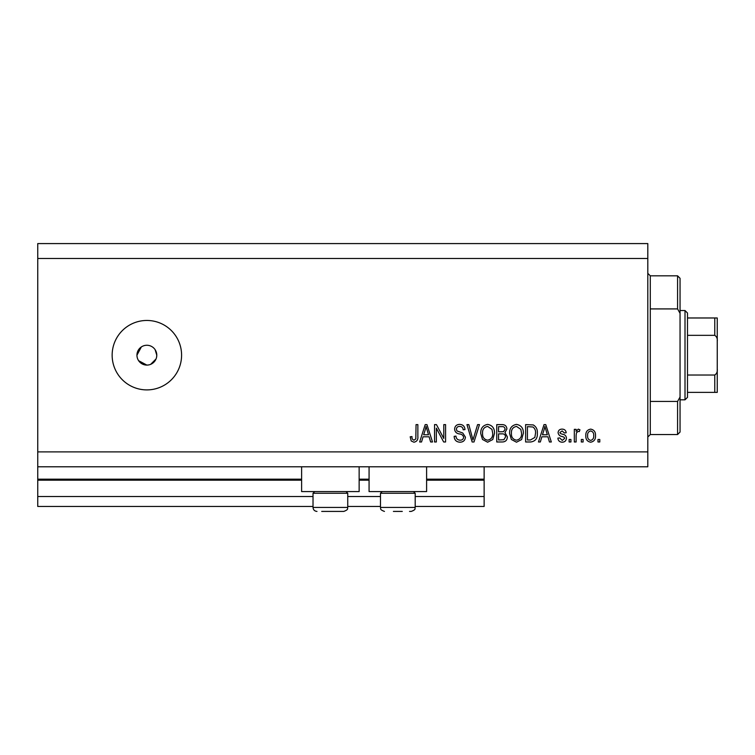 <?xml version="1.0" encoding="UTF-8"?>
<svg xmlns="http://www.w3.org/2000/svg" width="755" height="755" viewBox="0 0 755 755"><rect width="100%" height="100%" fill="white"/><g stroke="black" fill="none" stroke-linecap="round" stroke-linejoin="round"><path stroke-width="1.13" d="M37.75 258.465L647.809 258.465L647.809 243.582L37.75 243.582L37.75 506.454L313.023 506.454M347.744 506.454L380.473 506.454M415.193 506.454L484.134 506.454L484.134 496.535L415.193 496.535M37.75 496.535L313.023 496.535M347.744 496.535L380.473 496.535M426.603 480.171L484.134 480.171L484.134 496.535M484.134 480.171L484.134 479.18L426.603 479.18M37.75 479.18L301.613 479.18M359.144 479.18L369.072 479.18M484.134 466.779L484.134 479.18M359.144 466.779L359.144 491.58L301.613 491.58L301.613 466.779M369.072 466.779L369.072 491.58L426.603 491.58L426.603 466.779M138.618 360.692L146.866 365.099L148.81 364.91M146.866 345.261A9.919 9.919 0 0 0 136.948 355.18A9.919 9.919 0 0 0 146.866 365.099A9.919 9.919 0 0 0 156.785 355.18A9.919 9.919 0 0 0 146.866 345.261M141.355 346.932L136.948 355.18M146.866 320.46A34.721 34.721 0 0 0 112.146 355.18A34.721 34.721 0 0 0 146.866 389.901A34.721 34.721 0 0 0 181.587 355.18A34.721 34.721 0 0 0 146.866 320.46M156.596 357.124L156.785 355.18L155.115 349.669M37.75 466.779L647.809 466.779L647.809 258.465M436.343 428.161L436.343 441.977L434.54 441.977L434.54 424.621L436.456 424.621L443.78 438.457L443.78 424.621L445.582 424.621L445.582 441.977L443.657 441.977L436.343 428.161M465.429 437.145C465.099 440.42 463.277 442.109 459.955 442.204C456.303 441.977 454.368 440.023 454.151 436.343L455.954 436.116C456.19 438.664 457.568 440.014 460.116 440.174C462.202 440.193 463.372 439.202 463.617 437.202C463.079 435.182 461.635 434.087 459.285 433.917C456.464 433.455 454.897 431.869 454.604 429.151C454.869 426.094 456.548 424.508 459.644 424.395C462.938 424.555 464.721 426.282 464.976 429.576L463.174 429.803C463.004 427.632 461.852 426.509 459.701 426.424C457.738 426.386 456.643 427.311 456.407 429.189L456.973 430.954L462.749 433.002L465.429 437.145M479.472 424.621L474.008 441.977L472.139 441.977L466.949 424.621L468.808 424.621L472.979 439.948L477.604 424.621L479.472 424.621M487.636 442.204L482.511 439.476L480.756 433.53C480.548 428.368 482.841 425.32 487.645 424.395C492.345 425.291 494.638 428.264 494.506 433.313L492.741 439.552L487.636 442.204M516.486 442.204L511.371 439.476L509.616 433.53C509.408 428.368 511.701 425.32 516.495 424.395C521.205 425.291 523.498 428.264 523.366 433.313L521.592 439.552L516.486 442.204M541.863 436.796L540.344 441.977L538.466 441.977L544.015 424.621L545.771 424.621L551.32 441.977L549.442 441.977L547.932 436.796L541.863 436.796M599.791 439.495L599.791 441.977L597.988 441.977L597.988 439.495L599.791 439.495M37.75 451.896L647.809 451.896M595.506 435.531C595.742 439.297 594.128 441.524 590.665 442.204C587.239 441.533 585.625 439.353 585.814 435.663C585.616 431.964 587.23 429.784 590.665 429.123C594.043 429.765 595.657 431.907 595.506 435.531M583.105 439.495L583.105 441.977L581.303 441.977L581.303 439.495L583.105 439.495M576.122 435.437L576.122 441.977L574.319 441.977L574.319 429.35L576.122 429.35L576.122 431.369L578.255 429.123L579.953 429.803L579.274 431.605L578.056 431.379L576.442 432.851L576.122 435.437M570.931 439.495L570.931 441.977L569.128 441.977L569.128 439.495L570.931 439.495M566.429 438.136C566.231 440.75 564.806 442.109 562.164 442.204C559.615 442.071 558.181 440.722 557.86 438.145L559.663 437.919L562.286 440.401L564.617 438.438L564.212 437.296L562.513 436.598C560.002 436.296 558.521 435.003 558.087 432.728C558.322 430.359 559.653 429.161 562.088 429.123C564.495 429.17 565.863 430.369 566.203 432.738L564.4 432.964L562.145 430.935L559.889 432.473L560.455 433.521L562.484 434.248C564.91 434.55 566.222 435.843 566.429 438.136M537.343 433.2C537.654 438.344 535.446 441.269 530.737 441.977L525.622 441.977L525.622 424.621L533.275 424.942C536.267 426.754 537.626 429.51 537.343 433.2M507.36 436.881C507.209 440.25 505.463 441.949 502.103 441.977L496.762 441.977L496.762 424.621L502.141 424.621C505.057 424.64 506.652 426.094 506.907 428.982L504.972 432.624L507.36 436.881M423.055 436.796L421.535 441.977L419.657 441.977L425.207 424.621L426.962 424.621L432.511 441.977L430.633 441.977L429.114 436.796L423.055 436.796M413.938 442.204L411.22 440.977L410.191 436.796L411.994 436.569C411.768 438.447 412.447 439.646 414.014 440.174L415.816 438.863L416.052 424.621L417.855 424.621L417.855 436.399C418.204 439.684 416.892 441.618 413.938 442.204M150.67 364.344L156.03 358.974M590.618 430.935C588.4 431.577 587.409 433.153 587.616 435.654C587.399 438.211 588.428 439.787 590.703 440.401C592.92 439.74 593.911 438.164 593.704 435.654C593.911 433.115 592.883 431.539 590.618 430.935M544.091 429.708L542.458 434.767L547.337 434.767L544.893 426.424L544.091 429.708M527.424 426.65L527.424 439.948L530.52 439.948L534.851 437.419L535.54 433.181C535.786 430.558 534.908 428.5 532.926 426.99L527.424 426.65M516.514 426.424C512.834 427.17 511.135 429.548 511.418 433.559C511.305 437.296 512.985 439.495 516.477 440.174C520.063 439.448 521.762 437.145 521.563 433.266L520.808 429.34L516.514 426.424M498.564 426.65L498.564 431.832L503.528 431.671L505.104 429.265C504.869 427.245 503.67 426.377 501.518 426.65L498.564 426.65M498.564 433.861L498.564 439.948L503.896 439.731L505.557 436.9C505.359 434.729 504.142 433.71 501.886 433.861L498.564 433.861M487.655 426.424C483.983 427.17 482.285 429.548 482.558 433.559C482.445 437.296 484.134 439.495 487.617 440.174C491.203 439.448 492.902 437.145 492.704 433.266L491.949 429.34L487.655 426.424M425.273 429.708L423.64 434.767L428.519 434.767L426.084 426.424L425.273 429.708M346.054 491.58L347.744 493.26L313.023 493.26L313.023 507.445L347.744 507.445C347.026 508.398 349.32 509.361 343.77 511.418L321.705 511.418M337.957 511.418L342.062 511.418M325.943 511.418L334.814 511.418M402.273 511.418L393.402 511.418M413.504 491.58L415.193 493.26L380.473 493.26L380.473 507.445L415.193 507.445C414.486 508.398 416.779 509.361 411.23 511.418L409.521 511.418M650.291 308.918L677.575 308.918L677.575 275.82L650.291 275.82L650.291 434.54L647.809 437.022M677.575 401.443L680.047 397.045L680.047 432.058L677.575 434.54L677.575 401.443L650.291 401.443M677.575 275.82L680.047 278.302L680.047 313.316L677.575 308.918M680.047 397.045L680.047 313.316M685.012 310.541L687.494 313.023L687.494 397.338L685.012 399.82L685.012 310.541L680.047 310.541M687.494 317.978L717.25 317.978L717.25 392.383L714.768 392.383L717.25 392.383M717.25 341.373C717.58 338.693 716.75 336.683 714.768 335.343L714.768 317.978M687.494 335.343L714.768 335.343M687.494 375.018L714.768 375.018C716.759 373.678 717.58 371.668 717.25 368.987M687.494 392.383L714.768 392.383L714.768 375.018M717.25 317.978L716.344 317.978M717.25 377.745L717.25 355.18M37.75 480.171L301.613 480.171M359.144 480.171L369.072 480.171M313.023 507.445C313.259 509.861 314.58 511.182 316.987 511.418C314.58 511.182 313.259 509.861 313.023 507.445M347.744 493.26L347.744 507.445C347.026 508.398 349.32 509.361 343.77 511.418M314.712 491.58L313.023 493.26M415.193 493.26L415.193 507.445C414.486 508.398 416.779 509.361 411.23 511.418M380.473 507.445C381.19 508.398 378.897 509.361 384.446 511.418C378.897 509.361 381.19 508.398 380.473 507.445M382.162 491.58L380.473 493.26M650.291 275.82L647.809 273.348M677.575 434.54L650.291 434.54M685.012 399.82L680.047 399.82"/></g></svg>

